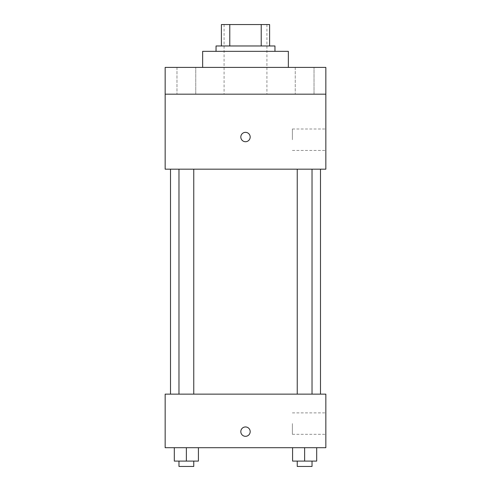 <?xml version="1.0" encoding="UTF-8"?>
<svg xmlns="http://www.w3.org/2000/svg" width="491" height="491" viewBox="0 0 491 491"><rect width="100%" height="100%" fill="white"/><g stroke="black" fill="none" stroke-linecap="round" stroke-linejoin="round"><path stroke-width="0.37" stroke-dasharray="2.46 1.84" d="M245.5 94.18L224.074 94.18L245.5 94.18M245.5 24.55L224.074 24.55L245.5 24.55M261.218 45.976L261.218 24.55L269.602 24.55L269.602 45.976L229.782 45.976L269.602 45.976M261.218 24.55L221.398 24.55M229.782 45.976L221.398 45.976L229.782 45.976L229.782 24.55M274.96 45.976L216.04 45.976M216.04 51.334L274.96 51.334L216.04 51.334M202.648 51.334L288.352 51.334M245.5 67.402L202.648 67.402L245.5 67.402M314.019 67.402L295.251 67.402L314.019 67.402L295.251 67.402L314.019 67.402L314.019 94.18L295.251 94.18L314.019 94.18L295.251 94.18L314.019 94.18L314.019 67.402M195.749 67.402L176.981 67.402L195.749 67.402L176.981 67.402L195.749 67.402L195.749 94.18L176.981 94.18L195.749 94.18L176.981 94.18L195.749 94.18L195.749 67.402M325.846 67.402L165.154 67.402L165.154 94.18L325.846 94.18L325.846 67.402M325.846 94.18L325.846 169.174L165.154 169.174L165.154 94.18L325.846 94.18L165.154 94.18M165.154 137.032L165.154 141.721L165.16 137.032M325.846 139.714L325.846 128.998L325.846 139.714M245.5 169.174L170.512 169.174L245.5 169.174M304.635 169.174L297.245 169.174L304.635 169.174M186.365 169.174L193.755 169.174L186.365 169.174M245.5 132.349A4.689 4.689 0 0 0 241.443 139.376A4.689 4.689 0 0 0 249.557 139.376A4.689 4.689 0 0 0 245.5 132.349A4.689 4.689 0 0 0 241.443 139.376A4.689 4.689 0 0 0 249.557 139.376A4.689 4.689 0 0 0 245.5 132.349M245.5 141.721A4.689 4.689 0 0 1 241.443 134.687A4.689 4.689 0 0 1 249.557 134.687A4.689 4.689 0 0 1 245.5 141.721M292.378 139.714L292.378 128.998L292.378 139.714M245.5 394.138L170.512 394.138L245.5 394.138M304.635 394.138L297.245 394.138L304.635 394.138M186.365 394.138L193.755 394.138L186.365 394.138M325.846 394.138L165.154 394.138L165.154 447.7L325.846 447.7L325.846 394.138M165.154 431.632L165.154 436.321L165.16 431.632M316.689 461.092L304.635 461.092L316.689 461.092L316.689 447.7L292.581 447.7L316.689 447.7L292.581 447.7L316.689 447.7L292.581 447.7L316.689 447.7L292.581 447.7L316.689 447.7L316.689 461.092L292.581 461.092L292.581 447.7L292.581 461.092L312.024 461.092L304.635 461.092L304.635 447.7L304.635 461.092L292.581 461.092L292.581 447.7M198.419 461.092L186.365 461.092L198.419 461.092L198.419 447.7L174.311 447.7L198.419 447.7L174.311 447.7L198.419 447.7L174.311 447.7L198.419 447.7L174.311 447.7L198.419 447.7L198.419 461.092L174.311 461.092L174.311 447.7L174.311 461.092L193.755 461.092L186.365 461.092L186.365 447.7L186.365 461.092L174.311 461.092L174.311 447.7M325.846 423.598L325.846 434.314L325.846 423.598M245.5 426.949A4.689 4.689 0 0 0 241.443 433.976A4.689 4.689 0 0 0 249.557 433.976A4.689 4.689 0 0 0 245.5 426.949A4.689 4.689 0 0 0 241.443 433.976A4.689 4.689 0 0 0 249.557 433.976A4.689 4.689 0 0 0 245.5 426.949M245.5 436.321A4.689 4.689 0 0 1 241.443 429.287A4.689 4.689 0 0 1 249.557 429.287A4.689 4.689 0 0 1 245.5 436.321M292.378 423.598L292.378 434.314L292.378 423.598M297.245 461.092L297.245 466.45L312.024 466.45L297.245 466.45L312.024 466.45L312.024 461.092L297.245 461.092L312.024 461.092M304.635 461.092L304.635 447.7M178.976 461.092L178.976 466.45L193.755 466.45L178.976 466.45L193.755 466.45L193.755 461.092L178.976 461.092L193.755 461.092M186.365 461.092L186.365 447.7M224.074 24.55L224.074 94.18M266.926 24.55L266.926 94.18M176.981 67.402L176.981 94.18L176.981 67.402M295.251 67.402L295.251 94.18L295.251 67.402M292.378 150.424L325.846 150.424M292.378 128.998L325.846 128.998M193.755 394.138L193.755 169.174M178.976 394.138L178.976 169.174M312.024 394.138L312.024 169.174M297.245 394.138L297.245 169.174M292.378 434.314L325.846 434.314M292.378 412.888L325.846 412.888"/><path stroke-width="0.74" d="M229.782 45.976L229.782 24.55L221.398 24.55L221.398 45.976L221.398 24.55M229.782 24.55L269.602 24.55L269.602 45.976M261.218 45.976L261.218 24.55M216.04 51.334L216.04 45.976L274.96 45.976L274.96 51.334M288.352 67.402L288.352 51.334L202.648 51.334L202.648 67.402M165.154 67.402L325.846 67.402L325.846 94.18L165.154 94.18L165.154 67.402M325.846 94.18L325.846 169.174L165.154 169.174L165.154 94.18M245.5 141.721A4.689 4.689 0 0 1 241.443 134.687A4.689 4.689 0 0 1 249.557 134.687A4.689 4.689 0 0 1 245.5 141.721M165.154 394.138L325.846 394.138L325.846 447.7L165.154 447.7L165.154 394.138M245.5 436.321A4.689 4.689 0 0 1 241.443 429.287A4.689 4.689 0 0 1 249.557 429.287A4.689 4.689 0 0 1 245.5 436.321M292.581 447.7L292.581 461.092L316.689 461.092L316.689 447.7L316.689 461.092M304.635 461.092L304.635 447.7M312.024 461.092L312.024 466.45L297.245 466.45L297.245 461.092M174.311 447.7L174.311 461.092L198.419 461.092L198.419 447.7L198.419 461.092M186.365 461.092L186.365 447.7M193.755 461.092L193.755 466.45L178.976 466.45L178.976 461.092M320.488 394.138L320.488 169.174M170.512 394.138L170.512 169.174M297.245 169.174L297.245 394.138M312.024 169.174L312.024 394.138M193.755 394.138L193.755 169.174M178.976 394.138L178.976 169.174"/></g></svg>
